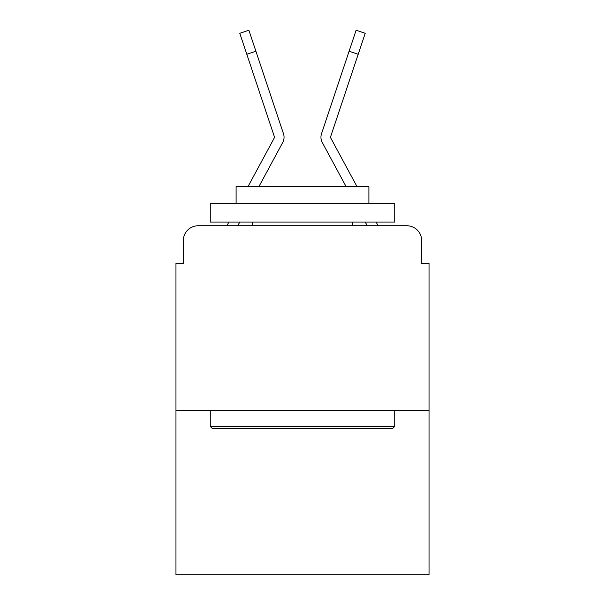 <?xml version="1.0" encoding="UTF-8"?>
<svg xmlns="http://www.w3.org/2000/svg" width="605" height="605" viewBox="0 0 605 605"><rect width="100%" height="100%" fill="white"/><g stroke="black" fill="none" stroke-linecap="round" stroke-linejoin="round"><path stroke-width="0.91" d="M183.345 240.525L183.345 263.394L183.345 240.525A14.754 14.754 0 0 1 198.1 225.771L227.004 225.771A36.89 36.89 0 0 1 228.357 222.995L228.849 222.08M429.036 410.22L175.964 410.22L175.964 574.75L429.036 574.75L429.036 263.394L421.655 263.394L421.655 240.525A14.754 14.754 0 0 0 406.9 225.771L198.1 225.771M175.964 410.22L175.964 263.394L183.345 263.394M239.746 222.08L237.757 225.771L239.746 222.08L237.757 225.771L239.746 222.08L237.757 225.771L239.746 222.08L237.757 225.771L239.746 222.08L237.757 225.771L239.746 222.08L237.757 225.771L239.746 222.08L237.757 225.771L239.746 222.08L237.757 225.771L239.746 222.08L237.757 225.771L239.746 222.08L237.757 225.771L239.746 222.08L237.757 225.771L239.746 222.08L237.757 225.771L244.949 225.771M360.051 225.771L367.243 225.771L365.254 222.08M376.151 222.08L376.643 222.995A36.89 36.89 0 0 1 377.996 225.771L406.9 225.771M421.655 263.394L421.655 240.525M274.178 158.313L282.724 142.493A11.064 11.064 0 0 0 283.48 133.72L255.9 51.244L246.81 54.284L239.784 33.29L248.882 30.25L255.9 51.244M258.872 186.665L282.724 142.493M330.822 158.313L322.276 142.493A11.064 11.064 0 0 1 321.52 133.72L356.118 30.25L365.216 33.29L358.19 54.284L349.1 51.244M357.026 186.665L330.716 137.932A1.475 1.475 0 0 1 330.61 136.76L358.19 54.284M346.128 186.665L322.276 142.493M330.716 137.932A1.475 1.475 0 0 1 330.61 136.76A1.475 1.475 0 0 0 330.534 137.229A1.475 1.475 0 0 1 330.61 136.76A1.475 1.475 0 0 0 330.534 137.229A1.475 1.475 0 0 1 330.61 136.76A1.475 1.475 0 0 0 330.534 137.229A1.475 1.475 0 0 1 330.61 136.76A1.475 1.475 0 0 0 330.534 137.229A1.475 1.475 0 0 1 330.61 136.76A1.475 1.475 0 0 0 330.534 137.229A1.475 1.475 0 0 1 330.61 136.76A1.475 1.475 0 0 0 330.534 137.229A1.475 1.475 0 0 1 330.61 136.76A1.475 1.475 0 0 0 330.534 137.229A1.475 1.475 0 0 1 330.61 136.76A1.475 1.475 0 0 0 330.534 137.229A1.475 1.475 0 0 1 330.61 136.76A1.475 1.475 0 0 0 330.534 137.229A1.475 1.475 0 0 1 330.61 136.76A1.475 1.475 0 0 0 330.534 137.229A1.475 1.475 0 0 1 330.61 136.76A1.475 1.475 0 0 0 330.534 137.229A1.475 1.475 0 0 1 330.61 136.76A1.475 1.475 0 0 0 330.534 137.229A1.475 1.475 0 0 1 330.61 136.76M247.974 186.665L274.284 137.932A1.475 1.475 0 0 0 274.39 136.76L246.81 54.284M274.466 137.229A1.475 1.475 0 0 0 274.39 136.76A1.475 1.475 0 0 1 274.466 137.229A1.475 1.475 0 0 0 274.39 136.76A1.475 1.475 0 0 1 274.466 137.229A1.475 1.475 0 0 0 274.39 136.76A1.475 1.475 0 0 1 274.466 137.229A1.475 1.475 0 0 0 274.39 136.76A1.475 1.475 0 0 1 274.466 137.229A1.475 1.475 0 0 0 274.39 136.76A1.475 1.475 0 0 1 274.466 137.229A1.475 1.475 0 0 0 274.39 136.76A1.475 1.475 0 0 1 274.466 137.229A1.475 1.475 0 0 0 274.39 136.76A1.475 1.475 0 0 1 274.466 137.229A1.475 1.475 0 0 0 274.39 136.76A1.475 1.475 0 0 1 274.466 137.229A1.475 1.475 0 0 0 274.39 136.76A1.475 1.475 0 0 1 274.466 137.229A1.475 1.475 0 0 0 274.39 136.76A1.475 1.475 0 0 1 274.466 137.229A1.475 1.475 0 0 0 274.39 136.76A1.475 1.475 0 0 1 274.466 137.229M392.509 428.665L212.491 428.665L210.275 426.449L394.725 426.449L392.509 428.665M210.275 203.635L394.725 203.635L394.725 222.08L210.275 222.08L210.275 203.635M368.899 203.635L368.899 186.665L236.101 186.665L236.101 203.635M210.275 410.22L210.275 426.449M394.725 410.22L394.725 426.449M252.33 222.08L252.33 225.771M352.67 222.08L352.67 225.771M264.007 75.474L283.48 133.72M340.993 75.474L321.52 133.72"/></g></svg>
